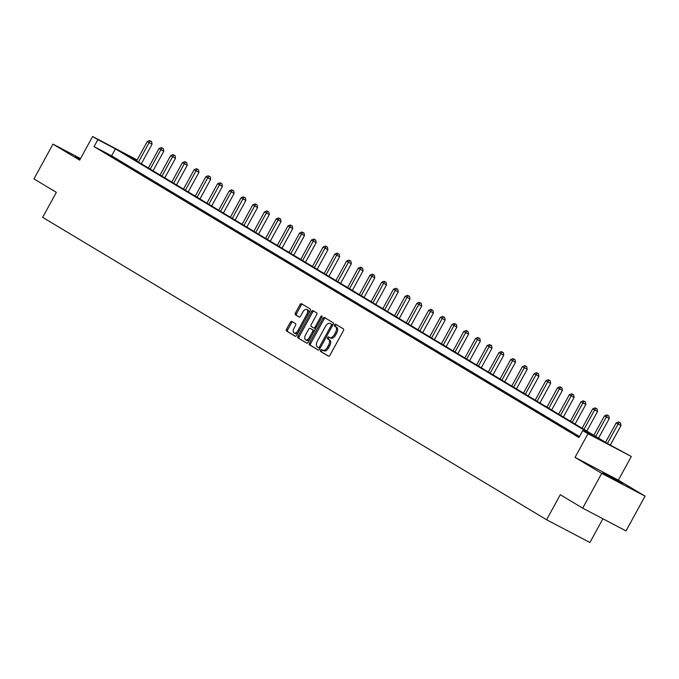 <?xml version="1.0" encoding="UTF-8"?>
<svg xmlns="http://www.w3.org/2000/svg" width="679" height="679" viewBox="0 0 679 679"><rect width="100%" height="100%" fill="white"/><g stroke="black" fill="none" stroke-linecap="round" stroke-linejoin="round"><path stroke-width="1.02" d="M320.624 350.228A1.086 0.603 -62.3 0 0 320.615 351.493L328.458 356.195A1.553 0.857 -62.3 0 0 328.483 356.203A1.553 0.857 -62.3 0 0 329.943 355.27L343.396 330.698A1.553 0.857 -62.3 0 0 343.404 328.891L335.57 324.189A1.086 0.603 -62.3 0 0 335.553 324.18A1.086 0.603 -62.3 0 0 334.526 324.834A1.086 0.603 -62.3 0 0 334.518 326.098L335.536 326.709A4.982 2.75 -62.3 0 1 335.502 332.489L334.382 334.543A4.982 2.75 -62.3 0 1 329.705 337.539A4.982 2.75 -62.3 0 1 329.629 337.497L328.619 336.886A1.086 0.603 -62.3 0 0 328.602 336.877A1.086 0.603 -62.3 0 0 327.575 337.531A1.086 0.603 -62.3 0 0 327.567 338.796L328.585 339.407A4.982 2.75 -62.3 0 1 328.551 345.187L327.431 347.232A4.982 2.75 -62.3 0 1 322.754 350.228A4.982 2.75 -62.3 0 1 322.678 350.186L321.668 349.583A1.086 0.603 -62.3 0 0 321.651 349.575A1.086 0.603 -62.3 0 0 320.624 350.228M322.61 350.143A1.086 0.603 -62.3 0 0 321.795 350.839A1.086 0.603 -62.3 0 0 321.787 352.104L328.721 356.263M336.512 324.757A1.086 0.603 -62.3 0 0 335.698 325.453A1.086 0.603 -62.3 0 0 335.689 326.718L336.708 327.32L335.536 326.709M329.561 337.455A1.086 0.603 -62.3 0 0 328.746 338.142A1.086 0.603 -62.3 0 0 328.738 339.407L329.756 340.018L328.585 339.407M80.326 158.92L75.445 156.552L80.071 159.395M602.604 472.983L622.592 483.72L608.757 475.792L602.604 472.983M291.792 321.405A1.553 0.857 -62.3 0 0 291.766 321.396A1.553 0.857 -62.3 0 0 290.306 322.33L286.53 329.222A1.553 0.857 -62.3 0 0 286.521 331.029L295.229 336.258A1.553 0.857 -62.3 0 0 295.246 336.266A1.553 0.857 -62.3 0 0 296.715 335.333L310.167 310.761A1.553 0.857 -62.3 0 0 310.176 308.953L301.468 303.725A1.553 0.857 -62.3 0 0 301.442 303.717A1.553 0.857 -62.3 0 0 299.982 304.65L295.424 312.977A1.553 0.857 -62.3 0 0 295.416 314.784L299.142 317.025A1.553 0.857 -62.3 0 0 299.167 317.034A1.553 0.857 -62.3 0 0 300.627 316.1L302.885 311.967A4.167 2.3 -62.3 0 1 306.798 309.463A4.167 2.3 -62.3 0 1 306.832 314.335L297.979 330.512A4.167 2.3 -62.3 0 1 294.066 333.016A4.167 2.3 -62.3 0 1 294.032 328.144L295.509 325.453A1.553 0.857 -62.3 0 0 295.518 323.645L291.792 321.405M579.467 436.546L111.628 155.831L94.058 146.605L97.869 139.653L92.607 136.496L137.158 159.981M582.692 508.155L601.721 473.39L645.05 496.145L626.013 530.91L582.692 508.155L560.294 494.719L546.587 519.758L42.641 217.365L56.349 192.335L33.95 178.9L52.987 144.126L79.664 160.134L92.607 136.496M645.05 496.145L618.374 480.138L575.045 457.383L601.721 473.39M575.045 457.383L587.989 433.737L582.726 430.579L600.295 439.805L115.43 148.871L97.869 139.653M94.058 146.605L578.924 437.539L582.726 430.579M309.471 342.988A1.553 0.857 -62.3 0 0 309.463 344.796L318.162 350.016A1.553 0.857 -62.3 0 0 318.188 350.033A1.553 0.857 -62.3 0 0 319.648 349.099L333.1 324.528A1.553 0.857 -62.3 0 0 333.117 322.72L324.409 317.492A1.553 0.857 -62.3 0 0 324.384 317.483A1.553 0.857 -62.3 0 0 322.924 318.417L309.471 342.988L310.642 343.599A1.553 0.857 -62.3 0 0 310.634 345.407L318.426 350.092M306.696 343.133L297.996 337.913A1.553 0.857 -62.3 0 1 298.005 336.105L311.457 311.534A1.553 0.857 -62.3 0 1 312.917 310.6A1.553 0.857 -62.3 0 0 312.917 310.6L316.669 312.849A1.553 0.857 -62.3 0 1 316.652 314.657L311.203 324.621A1.553 0.857 -62.3 0 0 311.186 326.429L313.664 327.915A1.553 0.857 -62.3 0 0 313.681 327.923A1.553 0.857 -62.3 0 0 315.149 326.989L320.827 316.609A1.086 0.603 -62.3 0 1 321.846 315.956A1.086 0.603 -62.3 0 1 321.854 317.229L308.181 342.216A1.553 0.857 -62.3 0 1 306.721 343.15L306.696 343.133A1.553 0.857 -62.3 0 0 306.721 343.15M80.512 158.589L52.987 144.126M546.587 519.758L589.915 542.504L602.91 518.773M579.246 436.945L577.192 435.859L579.187 437.055M572.906 433.075L565.471 428.831L572.906 433.075M561.185 426.039L553.75 421.795L561.185 426.039M549.455 419.002L542.02 414.759L549.455 419.002M537.734 411.966L530.299 407.723L537.734 411.966M526.013 404.93L518.578 400.695L526.013 404.93M514.292 397.902L506.857 393.659L514.292 397.902M502.562 390.866L495.127 386.623L502.562 390.866M490.841 383.83L483.406 379.586L490.841 383.83M479.119 376.794L471.684 372.55L479.119 376.794M467.398 369.758L459.963 365.523L467.398 369.758M455.668 362.73L448.233 358.487L455.668 362.73M443.947 355.694L436.512 351.45L443.947 355.694M432.226 348.658L424.791 344.414L432.226 348.658M420.505 341.622L413.07 337.378L420.505 341.622M408.783 334.594L401.34 330.35L408.783 334.594M397.054 327.558L389.619 323.314L397.054 327.558M385.332 320.522L377.897 316.278L385.332 320.522M373.611 313.486L366.176 309.242L373.611 313.486M361.89 306.45L354.446 302.206L361.89 306.45M350.16 299.422L342.725 295.178L350.16 299.422M338.439 292.386L331.004 288.142L338.439 292.386M326.718 285.35L319.283 281.106L326.718 285.35M314.997 278.314L307.553 274.07L314.997 278.314M303.267 271.277L295.832 267.042L303.267 271.277M291.546 264.25L284.111 260.006L291.546 264.25M279.824 257.214L272.389 252.97L279.824 257.214M268.103 250.178L260.66 245.934L268.103 250.178M256.373 243.141L248.938 238.898L256.373 243.141M244.652 236.114L237.217 231.87L244.652 236.114M232.931 229.078L225.496 224.834L232.931 229.078M221.21 222.041L213.775 217.798L221.21 222.041M209.48 215.005L202.045 210.762L209.48 215.005M197.759 207.969L190.324 203.725L197.759 207.969M186.038 200.942L178.602 196.698L186.038 200.942M174.316 193.905L166.881 189.662L174.316 193.905M162.587 186.869L155.151 182.626L162.587 186.869M150.865 179.833L143.43 175.589L150.865 179.833M139.144 172.797L131.709 168.562L139.144 172.797M127.423 165.769L119.988 161.526L127.423 165.769M115.702 158.733L108.258 154.489L115.702 158.733M137.022 160.219L123.629 153.182L608.494 444.108L631.317 456.492L587.989 433.737M618.374 480.138L631.317 456.492M111.628 155.831L115.43 148.871M322.831 350.271L323.849 350.805A4.982 2.75 -62.3 0 0 323.925 350.848A4.982 2.75 -62.3 0 0 328.602 347.852L327.431 347.232M329.756 340.018A4.982 2.75 -62.3 0 1 329.722 345.806L328.602 347.852M329.782 337.573L330.8 338.108A4.982 2.75 -62.3 0 0 330.877 338.15A4.982 2.75 -62.3 0 0 335.553 335.154L334.382 334.543M336.708 327.32A4.982 2.75 -62.3 0 1 336.674 333.109L335.553 335.154M325.317 318.044A1.553 0.857 -62.3 0 0 324.095 319.028L310.642 343.599M318.4 347.623A1.086 0.603 -62.3 0 0 318.417 347.631A1.086 0.603 -62.3 0 0 319.444 346.977L331.25 325.411A1.086 0.603 -62.3 0 0 331.259 324.138L330.189 323.501A4.982 2.75 -62.3 0 0 330.113 323.459A4.982 2.75 -62.3 0 0 325.436 326.455L317.365 341.197A4.982 2.75 -62.3 0 0 317.331 346.977L318.4 347.623M318.434 347.64L319.571 348.234A1.086 0.603 -62.3 0 0 319.588 348.242A1.086 0.603 -62.3 0 0 320.199 348.098M332.634 325.394A1.086 0.603 -62.3 0 0 332.43 324.757L331.259 324.138M331.208 324.036A4.982 2.75 -62.3 0 1 331.284 324.07A4.982 2.75 -62.3 0 1 331.36 324.112L332.43 324.757M306.959 343.209L297.996 337.913M313.851 311.16A1.553 0.857 -62.3 0 0 312.629 312.153L299.176 336.725A1.553 0.857 -62.3 0 0 299.159 338.532M314.852 328.543L314.835 328.526A1.553 0.857 -62.3 0 0 314.852 328.543A1.553 0.857 -62.3 0 0 315.837 328.237M305.542 334.959A4.167 2.3 -62.3 0 0 305.575 339.831A4.167 2.3 -62.3 0 0 309.488 337.327L312.603 331.632A1.553 0.857 -62.3 0 0 312.612 329.824L310.142 328.339A1.553 0.857 -62.3 0 0 310.116 328.322A1.553 0.857 -62.3 0 0 308.656 329.264L305.542 334.959M305.575 339.831L306.747 340.451A4.167 2.3 -62.3 0 0 309.921 339.042M314.054 331.488A1.553 0.857 -62.3 0 0 313.783 330.435L312.612 329.824M311.313 328.95L311.288 328.942A1.553 0.857 -62.3 0 0 311.262 328.925A1.553 0.857 -62.3 0 1 311.313 328.95L313.783 330.435M294.066 333.016L295.238 333.635A4.167 2.3 -62.3 0 0 298.412 332.226M308.538 313.732A4.167 2.3 -62.3 0 0 307.969 310.082L306.798 309.463M302.376 304.277A1.553 0.857 -62.3 0 0 301.153 305.27L296.596 313.596A1.553 0.857 -62.3 0 0 296.587 315.404L299.405 317.093M292.7 321.956A1.553 0.857 -62.3 0 0 291.478 322.941L287.701 329.841A1.553 0.857 -62.3 0 0 287.692 331.649L295.492 336.326M610.319 445.068L620.988 425.58L616.184 422.915L605.541 442.343M607.425 443.472L618.06 424.044L619.367 422.355L620.538 422.975L619.367 422.355M616.184 422.915L618.611 421.905M620.538 422.975L620.988 425.58M598.538 438.142L609.267 418.544L604.454 415.879L593.819 435.307M595.695 436.436L606.339 417.008L607.637 415.327L608.808 415.938L607.637 415.327M604.454 415.879L606.89 414.869M608.808 415.938L609.267 418.544M586.817 431.106L597.537 411.508L592.733 408.843L582.098 428.271M583.974 429.4L594.609 409.972L595.916 408.291L597.087 408.902L595.916 408.291M592.733 408.843L595.169 407.841M597.087 408.902L597.537 411.508M575.088 424.069L585.816 404.48L581.012 401.815L570.377 421.243M572.253 422.363L582.888 402.944L584.195 401.255L585.366 401.866L584.195 401.255M581.012 401.815L583.439 400.805M585.366 401.866L585.816 404.48M563.366 417.033L574.095 397.444L569.291 394.779L558.647 414.207M560.531 415.336L571.166 395.908L572.473 394.219L573.645 394.839L572.473 394.219M569.291 394.779L571.718 393.769M573.645 394.839L574.095 397.444M551.645 409.997L562.373 390.408L557.561 387.743L546.926 407.171M548.81 408.3L559.445 388.872L560.744 387.183L561.915 387.802L560.744 387.183M557.561 387.743L559.997 386.733M561.915 387.802L562.373 390.408M539.924 402.97L550.644 383.372L545.84 380.707L535.205 400.135M537.081 401.264L547.715 381.836L549.022 380.155L550.194 380.766L549.022 380.155M545.84 380.707L548.276 379.697M550.194 380.766L550.644 383.372M528.194 395.933L538.922 376.336L534.118 373.679L523.484 393.099M525.359 394.227L535.994 374.8L537.301 373.119L538.472 373.73L537.301 373.119M534.118 373.679L536.546 372.669M538.472 373.73L538.922 376.336M516.473 388.897L527.201 369.308L522.397 366.643L511.754 386.071M513.638 387.2L524.273 367.772L525.58 366.083L526.751 366.694L525.58 366.083M522.397 366.643L524.825 365.633M526.751 366.694L527.201 369.308M504.752 381.861L515.48 362.272L510.667 359.607L500.033 379.035M501.917 380.164L512.552 360.736L513.85 359.047L515.021 359.666L513.85 359.047M510.667 359.607L513.103 358.597M515.021 359.666L515.48 362.272M493.03 374.833L503.75 355.236L498.946 352.571L488.311 371.999M490.187 373.127L500.822 353.7L502.129 352.011L503.3 352.63L502.129 352.011M498.946 352.571L501.382 351.561M503.3 352.63L503.75 355.236M481.301 367.797L492.029 348.2L487.225 345.535L476.59 364.962M478.466 366.091L489.101 346.663L490.408 344.983L491.579 345.594L490.408 344.983M487.225 345.535L489.652 344.533M491.579 345.594L492.029 348.2M469.579 360.761L480.308 341.172L475.504 338.507L464.86 357.935M466.745 359.055L477.379 339.627L478.687 337.947L479.858 338.558L478.687 337.947M475.504 338.507L477.931 337.497M479.858 338.558L480.308 341.172M457.858 353.725L468.586 334.136L463.774 331.471L453.139 350.899M455.023 352.028L465.658 332.6L466.957 330.911L468.128 331.53L466.957 330.911M463.774 331.471L466.21 330.461M468.128 331.53L468.586 334.136M446.137 346.689L456.857 327.1L452.053 324.435L441.418 343.863M443.294 344.991L453.937 325.564L455.236 323.875L456.407 324.494L455.236 323.875M452.053 324.435L454.489 323.425M456.407 324.494L456.857 327.1M434.407 339.661L445.135 320.064L440.331 317.399L429.697 336.826M431.572 337.955L442.207 318.527L443.514 316.847L444.686 317.458L443.514 316.847M440.331 317.399L442.759 316.389M444.686 317.458L445.135 320.064M422.686 332.625L433.414 313.027L428.61 310.362L417.975 329.79M419.851 330.919L430.486 311.491L431.793 309.811L432.964 310.422L431.793 309.811M428.61 310.362L431.038 309.361M432.964 310.422L433.414 313.027M410.965 325.589L421.693 306L416.881 303.335L406.246 322.763M408.13 323.883L418.765 304.455L420.063 302.775L421.235 303.386L420.063 302.775M416.881 303.335L419.316 302.325M421.235 303.386L421.693 306M399.244 318.553L409.963 298.964L405.159 296.299L394.524 315.727M396.4 316.855L407.044 297.427L408.342 295.738L409.513 296.358L408.342 295.738M405.159 296.299L407.595 295.289M409.513 296.358L409.963 298.964M387.514 311.517L398.242 291.928L393.438 289.262L382.803 308.69M384.679 309.819L395.314 290.391L396.621 288.702L397.792 289.322L396.621 288.702M393.438 289.262L395.865 288.252M397.792 289.322L398.242 291.928M375.793 304.489L386.521 284.891L381.717 282.226L371.082 301.654M372.958 302.783L383.593 283.355L384.9 281.675L386.071 282.286L384.9 281.675M381.717 282.226L384.144 281.216M386.071 282.286L386.521 284.891M364.071 297.453L374.8 277.855L369.987 275.199L359.352 294.618M361.236 295.747L371.871 276.319L373.178 274.639L374.341 275.25L373.178 274.639M369.987 275.199L372.423 274.189M374.341 275.25L374.8 277.855M352.35 290.417L363.07 270.828L358.266 268.163L347.631 287.59M349.507 288.711L360.15 269.291L361.449 267.602L362.62 268.213L361.449 267.602M358.266 268.163L360.702 267.153M362.62 268.213L363.07 270.828M340.62 283.381L351.349 263.791L346.545 261.126L335.91 280.554M337.786 281.683L348.42 262.255L349.727 260.566L350.899 261.186L349.727 260.566M346.545 261.126L348.972 260.116M350.899 261.186L351.349 263.791M328.899 276.345L339.627 256.755L334.823 254.09L324.189 273.518M326.064 274.647L336.699 255.219L338.006 253.53L339.177 254.15L338.006 253.53M334.823 254.09L337.251 253.08M339.177 254.15L339.627 256.755M317.178 269.317L327.906 249.719L323.102 247.054L312.459 266.482M314.343 267.611L324.978 248.183L326.285 246.502L327.456 247.114L326.285 246.502M323.102 247.054L325.53 246.053M327.456 247.114L327.906 249.719M305.457 262.281L316.185 242.692L311.372 240.026L300.738 259.454M302.613 260.575L313.257 241.147L314.555 239.466L315.727 240.077L314.555 239.466M311.372 240.026L313.808 239.016M315.727 240.077L316.185 242.692M293.727 255.245L304.455 235.655L299.651 232.99L289.016 252.418M290.892 253.547L301.527 234.119L302.834 232.43L304.005 233.05L302.834 232.43M299.651 232.99L302.087 231.98M304.005 233.05L304.455 235.655M282.006 248.208L292.734 228.619L287.93 225.954L277.295 245.382M279.171 246.511L289.806 227.083L291.113 225.394L292.284 226.014L291.113 225.394M287.93 225.954L290.357 224.944M292.284 226.014L292.734 228.619M270.284 241.181L281.013 221.583L276.209 218.918L265.565 238.346M267.45 239.475L278.084 220.047L279.392 218.366L280.563 218.977L279.392 218.366M276.209 218.918L278.636 217.908M280.563 218.977L281.013 221.583M258.563 234.145L269.291 214.547L264.479 211.882L253.844 231.31M255.728 232.439L266.363 213.011L267.662 211.33L268.833 211.941L267.662 211.33M264.479 211.882L266.915 210.88M268.833 211.941L269.291 214.547M246.842 227.109L257.562 207.519L252.758 204.854L242.123 224.282M243.999 225.403L254.633 205.975L255.941 204.294L257.112 204.905L255.941 204.294M252.758 204.854L255.194 203.844M257.112 204.905L257.562 207.519M235.112 220.072L245.84 200.483L241.037 197.818L230.402 217.246M232.277 218.375L242.912 198.947L244.219 197.258L245.391 197.878L244.219 197.258M241.037 197.818L243.464 196.808M245.391 197.878L245.84 200.483M223.391 213.036L234.119 193.447L229.315 190.782L218.672 210.21M220.556 211.339L231.191 191.911L232.498 190.222L233.669 190.841L232.498 190.222M229.315 190.782L231.743 189.772M233.669 190.841L234.119 193.447M211.67 206.009L222.398 186.411L217.586 183.746L206.951 203.174M208.835 204.303L219.47 184.875L220.768 183.194L221.94 183.805L220.768 183.194M217.586 183.746L220.021 182.736M221.94 183.805L222.398 186.411M199.949 198.972L210.668 179.375L205.864 176.71L195.229 196.138M197.105 197.266L207.74 177.839L209.047 176.158L210.218 176.769L209.047 176.158M205.864 176.71L208.3 175.708M210.218 176.769L210.668 179.375M188.219 191.936L198.947 172.347L194.143 169.682L183.508 189.11M185.384 190.23L196.019 170.811L197.326 169.122L198.497 169.733L197.326 169.122M194.143 169.682L196.571 168.672M198.497 169.733L198.947 172.347M176.498 184.9L187.226 165.311L182.422 162.646L171.779 182.074M173.663 183.203L184.298 163.775L185.605 162.086L186.776 162.705L185.605 162.086M182.422 162.646L184.849 161.636M186.776 162.705L187.226 165.311M164.776 177.864L175.505 158.275L170.692 155.61L160.057 175.038M161.942 176.167L172.576 156.739L173.875 155.05L175.046 155.669L173.875 155.05M170.692 155.61L173.128 154.6M175.046 155.669L175.505 158.275M153.055 170.836L163.775 151.239L158.971 148.574L148.336 168.002M150.212 169.13L160.855 149.703L162.154 148.022L163.325 148.633L162.154 148.022M158.971 148.574L161.407 147.564M163.325 148.633L163.775 151.239M141.325 163.8L152.054 144.203L147.25 141.546L136.615 160.965M138.491 162.094L149.125 142.666L150.432 140.986L151.604 141.597L150.432 140.986M147.25 141.546L149.677 140.536M151.604 141.597L152.054 144.203M321.787 352.104L320.615 351.493M335.689 326.718L334.518 326.098M328.738 339.407L327.567 338.796M329.722 345.806L328.551 345.187M336.674 333.109L335.502 332.489M324.095 319.028L322.924 318.417M310.634 345.407L309.463 344.796M320.505 347.538L319.444 346.977M332.311 325.962L331.25 325.411M331.36 324.112L330.189 323.501M299.176 336.725L298.005 336.105M312.629 312.153L311.457 311.534M316.21 327.55L315.149 326.989M321.888 317.169L320.827 316.609M310.549 337.887L309.488 337.327M313.673 332.192L312.603 331.632M299.04 331.072L297.979 330.512M307.901 314.895L306.832 314.335M296.587 315.404L295.416 314.784M296.596 313.596L295.424 312.977M301.153 305.27L299.982 304.65M287.692 331.649L286.521 331.029M287.701 329.841L286.53 329.222M291.478 322.941L290.306 322.33M323.925 350.848L322.754 350.228M330.877 338.15L329.705 337.539M319.588 348.242L318.417 347.631M331.284 324.07L330.113 323.459"/></g></svg>
